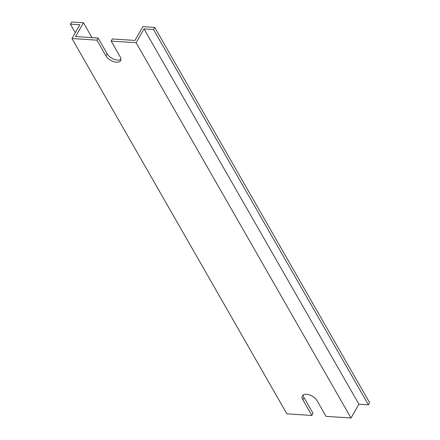 <?xml version="1.0" encoding="UTF-8"?>
<svg xmlns="http://www.w3.org/2000/svg" width="440" height="440" viewBox="0 0 440 440"><rect width="100%" height="100%" fill="white"/><g stroke="black" fill="none" stroke-linecap="round" stroke-linejoin="round"><path stroke-width="0.66" d="M96.921 40.161L98.137 38.038L75.57 36.564L83.468 22.776L71.588 22L70.373 24.123L79.877 24.739L71.979 38.533L96.921 40.161L105.925 55.88A8.69 4.653 -150.2 0 0 113.619 61.672A8.69 4.653 -150.2 0 0 120.588 60.66A8.69 4.653 -150.2 0 0 120.175 56.804L111.177 41.085L136.125 42.713L351.01 418L326.068 416.372L317.064 400.653A8.69 4.653 -150.2 0 0 306.565 394.295A8.69 4.653 -150.2 0 0 302.395 395.874A8.69 4.653 -150.2 0 0 302.808 399.729L311.812 415.448L313.027 413.325L304.024 397.606A8.69 4.653 29.8 0 1 303.27 394.966M71.979 38.533L286.864 413.82L311.812 415.448M358.908 404.206L368.412 404.827L153.527 29.541L144.023 28.919L358.908 404.206L351.01 418M111.177 41.085L112.393 38.968L134.965 40.436L142.863 26.642L154.737 27.418L369.627 402.705L368.412 404.827M154.737 27.418L153.527 29.541M120.934 59.45A8.69 4.653 29.8 0 1 113.79 59.163A8.69 4.653 29.8 0 1 107.14 53.757L98.137 38.038M83.468 22.776L91.977 37.637M70.373 24.123L75.3 32.73M136.125 42.713L144.023 28.919M302.808 399.729L304.024 397.606M105.925 55.88L107.14 53.757"/></g></svg>
